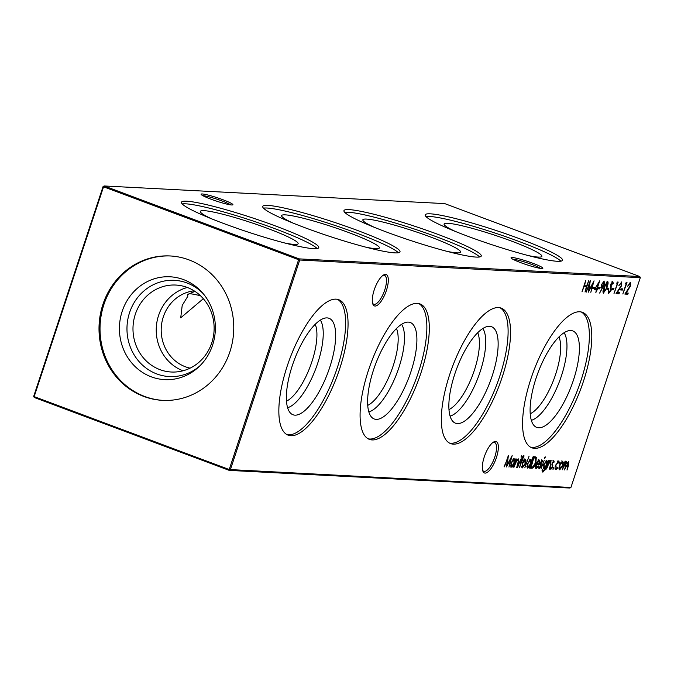 <?xml version="1.0" encoding="UTF-8"?>
<svg xmlns="http://www.w3.org/2000/svg" width="674" height="674" viewBox="0 0 674 674"><rect width="100%" height="100%" fill="white"/><g stroke="black" fill="none" stroke-linecap="round" stroke-linejoin="round"><path stroke-width="1.01" d="M211.712 218.856A51.494 5.282 -161.7 0 1 200.321 211.526A51.494 5.282 -161.7 0 1 204.028 210.65A51.494 5.282 -161.7 0 1 260.231 225.731A51.494 5.282 -161.7 0 1 298.068 243.853A51.494 5.282 -161.7 0 1 294.454 244.451A51.494 5.282 -161.7 0 1 284.554 242.943M203.321 298.708L180.725 317.825L182.207 305.415L187.802 296.274L187.65 294.53L194.904 291.353M182.233 203.936A72.303 7.414 -161.7 0 1 185.763 203.826A72.303 7.414 -161.7 0 1 257.409 222.471A72.303 7.414 -161.7 0 1 317.117 248.546M186.631 201.197A72.303 7.414 -161.7 0 1 264.621 222.041A72.303 7.414 -161.7 0 1 318.751 247.636A72.303 7.414 -161.7 0 1 313.587 248.664A72.303 7.414 -161.7 0 1 235.597 227.82A72.303 7.414 -161.7 0 1 181.466 202.225A72.303 7.414 -161.7 0 1 186.631 201.197M292.963 223.06A51.494 5.282 -161.7 0 1 281.572 215.739A51.494 5.282 -161.7 0 1 285.279 214.863A51.494 5.282 -161.7 0 1 341.482 229.935A51.494 5.282 -161.7 0 1 379.31 248.066A51.494 5.282 -161.7 0 1 375.696 248.664A51.494 5.282 -161.7 0 1 365.797 247.156M263.475 208.148A72.303 7.414 -161.7 0 1 267.005 208.03A72.303 7.414 -161.7 0 1 338.651 226.683A72.303 7.414 -161.7 0 1 398.359 252.758M267.873 205.41A72.303 7.414 -161.7 0 1 345.863 226.253A72.303 7.414 -161.7 0 1 400.002 251.84A72.303 7.414 -161.7 0 1 394.829 252.868A72.303 7.414 -161.7 0 1 316.839 232.024A72.303 7.414 -161.7 0 1 262.708 206.438A72.303 7.414 -161.7 0 1 267.873 205.41M374.205 227.273A51.494 5.282 -161.7 0 1 362.814 219.951A51.494 5.282 -161.7 0 1 366.521 219.075A51.494 5.282 -161.7 0 1 422.724 234.148A51.494 5.282 -161.7 0 1 460.553 252.27A51.494 5.282 -161.7 0 1 456.938 252.868A51.494 5.282 -161.7 0 1 447.047 251.36M344.717 212.352A72.303 7.414 -161.7 0 1 348.247 212.243A72.303 7.414 -161.7 0 1 419.894 230.887A72.303 7.414 -161.7 0 1 479.61 256.963M349.115 209.622A72.303 7.414 -161.7 0 1 427.105 230.466A72.303 7.414 -161.7 0 1 481.244 256.053A72.303 7.414 -161.7 0 1 476.08 257.08A72.303 7.414 -161.7 0 1 398.09 236.237A72.303 7.414 -161.7 0 1 343.951 210.65A72.303 7.414 -161.7 0 1 349.115 209.622M455.447 231.485A51.494 5.282 -161.7 0 1 444.056 224.156A51.494 5.282 -161.7 0 1 447.763 223.279A51.494 5.282 -161.7 0 1 503.967 238.36A51.494 5.282 -161.7 0 1 541.803 256.482A51.494 5.282 -161.7 0 1 538.181 257.08A51.494 5.282 -161.7 0 1 528.29 255.572M425.968 216.565A72.303 7.414 -161.7 0 1 429.498 216.447A72.303 7.414 -161.7 0 1 501.144 235.1A72.303 7.414 -161.7 0 1 560.852 261.175M430.366 213.827A72.303 7.414 -161.7 0 1 508.356 234.67A72.303 7.414 -161.7 0 1 562.487 260.257A72.303 7.414 -161.7 0 1 557.322 261.285A72.303 7.414 -161.7 0 1 479.332 240.441A72.303 7.414 -161.7 0 1 425.193 214.854A72.303 7.414 -161.7 0 1 430.366 213.827M386.379 290.545A16.749 5.839 -69.5 0 1 372.823 304.033A16.749 5.839 -69.5 0 1 374.222 289.913A16.749 5.839 -69.5 0 1 383.717 274.899A16.749 5.839 -69.5 0 1 386.379 290.545M372.57 303.174A15.409 5.367 110.5 0 0 373.725 304.218A15.409 5.367 110.5 0 0 384.711 290.073A15.409 5.367 110.5 0 0 384.517 275.354A15.409 5.367 110.5 0 0 382.958 275.38M496.409 457.595A16.749 5.839 -69.5 0 1 482.854 471.084A16.749 5.839 -69.5 0 1 484.252 456.964A16.749 5.839 -69.5 0 1 493.739 441.95A16.749 5.839 -69.5 0 1 496.409 457.595M482.592 470.225A15.409 5.367 110.5 0 0 483.755 471.269A15.409 5.367 110.5 0 0 494.741 457.124A15.409 5.367 110.5 0 0 494.548 442.405A15.409 5.367 110.5 0 0 492.98 442.43M540.573 268.404A15.409 1.584 18.3 0 0 532.123 264.579A15.409 1.584 18.3 0 0 513.007 259.229A15.409 1.584 18.3 0 0 512.813 259.22M520.876 262.7A16.749 1.719 -161.7 0 1 511.077 257.957A16.749 1.719 -161.7 0 1 533.033 263.332A16.749 1.719 -161.7 0 1 542.722 268.421A16.749 1.719 -161.7 0 1 520.876 262.7M230.618 204.854A15.409 1.584 18.3 0 0 222.167 201.029A15.409 1.584 18.3 0 0 203.043 195.679A15.409 1.584 18.3 0 0 202.849 195.679M210.92 199.159A16.749 1.719 -161.7 0 1 201.122 194.407A16.749 1.719 -161.7 0 1 223.069 199.782A16.749 1.719 -161.7 0 1 232.757 204.871A16.749 1.719 -161.7 0 1 210.92 199.159M320.344 320.099A48.183 16.791 -69.5 0 1 315.904 368.358A48.183 16.791 -69.5 0 1 287.596 407.694M315.213 324.304A43.54 15.173 -69.5 0 1 310.301 366.26A43.54 15.173 -69.5 0 1 286.484 401.156M327.092 317.901A51.494 17.945 -69.5 0 1 327.278 317.909A51.494 17.945 -69.5 0 1 329.611 367.734A51.494 17.945 -69.5 0 1 294.926 415.159A51.494 17.945 -69.5 0 1 291.395 413.895A51.494 17.945 -69.5 0 1 294.117 360.48A51.494 17.945 -69.5 0 1 327.092 317.901M337.514 299.349A72.303 25.199 -69.5 0 1 335.332 373.388A72.303 25.199 -69.5 0 1 288.43 434.814A72.303 25.199 -69.5 0 1 286.947 434.62M336.031 299.155A72.303 25.199 -69.5 0 1 338.769 299.711A72.303 25.199 -69.5 0 1 338.399 372.537A72.303 25.199 -69.5 0 1 290.865 435.724A72.303 25.199 -69.5 0 1 288.135 435.16A72.303 25.199 -69.5 0 1 288.497 362.342A72.303 25.199 -69.5 0 1 336.031 299.155M401.586 324.304A48.183 16.791 -69.5 0 1 397.146 372.562A48.183 16.791 -69.5 0 1 368.847 411.907M396.464 328.516A43.54 15.173 -69.5 0 1 391.552 370.473A43.54 15.173 -69.5 0 1 367.734 405.369M408.334 322.105A51.494 17.945 -69.5 0 1 408.52 322.121A51.494 17.945 -69.5 0 1 410.854 371.947A51.494 17.945 -69.5 0 1 376.176 419.371A51.494 17.945 -69.5 0 1 372.638 418.107A51.494 17.945 -69.5 0 1 375.359 364.693A51.494 17.945 -69.5 0 1 408.334 322.105M418.756 303.561A72.303 25.199 -69.5 0 1 416.583 377.592A72.303 25.199 -69.5 0 1 369.672 439.018A72.303 25.199 -69.5 0 1 368.189 438.825M417.273 303.367A72.303 25.199 -69.5 0 1 420.012 303.923A72.303 25.199 -69.5 0 1 419.649 376.749A72.303 25.199 -69.5 0 1 372.107 439.928A72.303 25.199 -69.5 0 1 369.377 439.372A72.303 25.199 -69.5 0 1 369.74 366.546A72.303 25.199 -69.5 0 1 417.273 303.367M482.837 328.516A48.183 16.791 -69.5 0 1 478.388 376.774A48.183 16.791 -69.5 0 1 450.089 416.111M477.706 332.72A43.54 15.173 -69.5 0 1 472.794 374.685A43.54 15.173 -69.5 0 1 448.977 409.573M489.585 326.317A51.494 17.945 -69.5 0 1 489.771 326.326A51.494 17.945 -69.5 0 1 492.104 376.151A51.494 17.945 -69.5 0 1 457.419 423.575A51.494 17.945 -69.5 0 1 453.888 422.312A51.494 17.945 -69.5 0 1 456.601 368.897A51.494 17.945 -69.5 0 1 489.585 326.317M499.998 307.765A72.303 25.199 -69.5 0 1 497.825 381.804A72.303 25.199 -69.5 0 1 450.914 443.231A72.303 25.199 -69.5 0 1 449.44 443.037M498.524 307.571A72.303 25.199 -69.5 0 1 501.254 308.136A72.303 25.199 -69.5 0 1 500.892 380.953A72.303 25.199 -69.5 0 1 453.358 444.141A72.303 25.199 -69.5 0 1 450.62 443.585A72.303 25.199 -69.5 0 1 450.99 370.759A72.303 25.199 -69.5 0 1 498.524 307.571M564.079 332.729A48.183 16.791 -69.5 0 1 559.631 380.987A48.183 16.791 -69.5 0 1 531.331 420.323M558.948 336.933A43.54 15.173 -69.5 0 1 554.036 378.889A43.54 15.173 -69.5 0 1 530.219 413.785M570.827 330.521A51.494 17.945 -69.5 0 1 571.013 330.538A51.494 17.945 -69.5 0 1 573.347 380.363A51.494 17.945 -69.5 0 1 538.661 427.788A51.494 17.945 -69.5 0 1 535.131 426.524A51.494 17.945 -69.5 0 1 537.852 373.11A51.494 17.945 -69.5 0 1 570.827 330.521M581.249 311.978A72.303 25.199 -69.5 0 1 579.067 386.008A72.303 25.199 -69.5 0 1 532.165 447.435A72.303 25.199 -69.5 0 1 530.682 447.241M579.766 311.784A72.303 25.199 -69.5 0 1 582.496 312.34A72.303 25.199 -69.5 0 1 582.134 385.166A72.303 25.199 -69.5 0 1 534.6 448.353A72.303 25.199 -69.5 0 1 531.862 447.789A72.303 25.199 -69.5 0 1 532.233 374.971A72.303 25.199 -69.5 0 1 579.766 311.784M151.313 376.842A51.494 47.972 93 0 1 122.188 311.312A51.494 47.972 93 0 1 183.48 279.584A51.494 47.972 93 0 1 202.259 292.567A51.494 47.972 93 0 1 198.383 367.271A51.494 47.972 93 0 1 151.313 376.842M199.63 366.092A48.183 44.897 93 0 1 156.823 373.952A48.183 44.897 93 0 1 129.568 312.626A48.183 44.897 93 0 1 186.925 282.937A48.183 44.897 93 0 1 203.371 293.864M159.957 369.647A43.54 40.566 93 0 1 133.781 320.251A43.54 40.566 93 0 1 175.813 285.051A43.54 40.566 93 0 1 187.153 287.41A43.54 40.566 93 0 1 213.329 336.815A43.54 40.566 93 0 1 171.306 372.014A43.54 40.566 93 0 1 159.957 369.647M183.025 370.784A43.54 40.566 93 0 1 156.292 327.64A43.54 40.566 93 0 1 187.338 287.486M190.076 368.164A39.193 36.514 93 0 1 185.476 366.799A39.193 36.514 93 0 1 163.302 316.923A39.193 36.514 93 0 1 194.078 290.823M163.15 400.39A72.303 67.366 93 0 1 144.809 396.497A72.303 67.366 93 0 1 101.294 314.733A72.303 67.366 93 0 1 170.632 255.985M143.806 396.447A72.303 67.366 93 0 1 100.333 314.413A72.303 67.366 93 0 1 170.126 255.96A72.303 67.366 93 0 1 188.973 259.878A72.303 67.366 93 0 1 232.437 341.912A72.303 67.366 93 0 1 162.645 400.364A72.303 67.366 93 0 1 143.806 396.447M553.775 460.721L554.205 461.951L553.699 462.659L553.43 461.749L552.646 462.853L552.587 467.015L550.843 469.382L550.304 468.203L550.818 467.444L551.163 468.354L552.174 467.04L552.233 462.878L553.86 460.738M550.304 468.042L551.163 468.354M542.444 471.926L542.932 472.112L542.166 469.382L543.236 471.084L545.763 467.343L543.952 468.877L543.691 464.58L546.783 460.359L547.515 462.035L548.4 460.595L545.232 469.795L542.68 472.061M542.039 470.629L543.236 471.084M545.19 456.837L544.609 458.606L545.241 456.854M535.855 468.481L536.251 468.624C535.324 468.354 535.257 466.888 536.057 464.234L537.355 461.454L539.133 459.963L539.882 461.673L539.267 464.597L536.394 464.453L536.546 467.596L538.307 465.894L538.501 466.391L536.032 468.582M535.501 467.208L536.546 467.596M527.27 468.051L527.388 463.737L530.505 459.516L531.222 461.353L533.269 456.374L529.385 468.118L529.461 466.652L527.43 468.144M525.231 459.238L525.998 460.687L525.45 463.687L522.367 467.908L522.123 463.51L523.546 460.561L525.434 459.28M521.718 455.624L521.137 457.385L521.769 455.632M523.749 455.725L523.808 457.039L522.333 459.238L523.007 459.28L522.67 460.308L521.996 460.266L519.561 467.613L521.482 459.196L523.749 455.725L524.161 455.969L523.588 455.759M523.808 457.039L522.898 456.542M592.598 288.523L592.985 287.343L594.679 287.436L594.291 288.607L592.598 288.523M598.015 288.801L598.402 287.63L600.096 287.714L599.708 288.885L598.015 288.801M603.281 293.173L603.542 293.274C602.691 292.449 602.859 290.418 604.064 287.175L607.527 281.227C608.403 282.035 608.243 284.066 607.055 287.335L603.399 293.241M608.496 293.434L608.26 290.966L608.824 290.41L609.161 292.364L610.661 290.469L610.812 284.116L612.784 281.496L613.315 283.501L612.725 284.184L612.346 282.667L611.225 284.091L611.057 290.502L608.63 293.51M608.175 291.977L609.161 292.364L608.31 293.182M504.447 466.829L508.415 455.38L507.185 464.883L512.164 455.573L508.954 467.065L510.867 458.775L506.46 466.939L507.598 458.59L504.093 466.694M625.539 283.653L626.188 282.49L627.005 282.532L622.818 293.974L626.222 283.687L625.539 283.653M621.538 281.951L621.74 285.431L617.384 292.491L619.431 292.6L619.044 293.771L616.053 293.62L621.318 285.498L621.133 283.122L618.842 285.7L621.714 281.985M611.899 289.517L612.287 288.346L613.98 288.43L613.593 289.609L611.899 289.517M562.579 461.176L563.346 462.617L562.807 465.616L559.715 469.845L559.479 465.448L560.894 462.499L562.782 461.218M581.974 291.85L585.757 280.401L584.602 285.119L586.86 285.237L588.806 280.553L585.015 292.011L586.473 286.408L584.215 286.29L581.974 291.85M570.912 487.487L569.842 488.035L229.27 470.393L229.219 469.525L570.912 487.487L640.3 277.663L299.719 260.021L230.331 469.837L229.27 470.393L34.206 397.475L34.163 396.615L229.219 469.525L298.607 259.709L103.552 186.791L34.163 396.615L33.7 396.337L103.088 186.513L103.552 186.791L104.158 185.965L299.214 258.883L639.794 276.525L444.73 203.607L104.158 185.965L103.088 186.513M566.539 461.378L566.893 463.459L568.738 461.496L568.511 465.54L567.011 470.073L568.334 462.524L564.416 469.938L565.823 465.683L566.126 462.406L562.217 469.82L564.989 461.454L564.896 462.928L566.666 461.412M568.376 461.597L568.426 462.541L567.651 462.271M558.763 460.982L559.589 463.021L559.083 463.535L558.401 462.01L555.932 465.22L556.219 468.615L557.87 467.208L558.013 467.79L555.865 469.643C554.862 469.441 554.744 467.992 555.511 465.287L558.973 461.024M557.954 461.842L557.44 461.724M555.005 468.101L556.219 468.615M616.744 283.198L617.392 282.035L618.201 282.077L614.014 293.519L617.418 283.232L616.744 283.198M620.695 289.98L621.083 288.801L622.776 288.885L622.388 290.064L620.695 289.98M630.342 282.406L630.544 285.886L626.18 292.946L628.227 293.055L627.839 294.235L624.849 294.075L630.123 285.953L629.929 283.586L627.646 286.155L630.51 282.44M510.909 467.2L511.027 462.886L514.144 458.665L514.877 460.435L515.787 458.901L513.015 467.276L513.099 465.81L511.069 467.293M606.819 289.256L607.207 288.084L608.9 288.169L608.512 289.348L606.819 289.256M601.486 287.84L601.57 284.487L604.131 281.05L604.325 284.639L599.649 293.072L602.286 287.891L601.629 287.916M594.241 289.803L599.734 280.822L597.113 288.758L597.619 288.784L595.85 292.575L596.33 289.913L594.241 289.803M586.321 292.078L590.289 280.628L589.059 290.132L594.038 280.822L590.828 292.314L592.741 284.024L588.335 292.187L589.472 283.838L585.967 291.943M517.59 467.512L520.749 459.163L517.59 467.512M518.357 458.884L518.154 463.19L516.739 467.47L518.23 461.597L517.952 459.912L516.124 462.069L513.925 467.318L516.688 458.952L516.587 460.477L518.517 458.918M524.81 467.882L529.09 456.155L524.81 467.882M531.761 468.245L530.396 468.177L534.187 456.719L536.336 457.25L535.855 462.777C534.549 466.459 533.185 468.287 531.761 468.245L530.48 467.925M535.072 456.761L536.336 457.25L535.544 456.955L535.881 458.514M542.267 460.123L542.696 461.361L542.191 462.061L541.921 461.151L541.129 462.254L541.079 466.416L539.335 468.784L538.787 467.604L539.31 466.846L539.655 467.756L540.666 466.442L540.725 462.28L542.351 460.148M538.796 467.444L539.655 467.756M541.062 468.725L544.221 460.376L541.062 468.725M550.97 460.578L550.768 464.883L549.352 469.155L550.843 463.291L550.557 461.597L548.729 463.763L546.53 469.011L549.302 460.637L549.2 462.17L551.13 460.612M553.632 467.588L553 469.492L553.674 467.596M298.607 259.709L299.719 260.021L299.214 258.883L298.607 259.709M33.7 396.337L34.206 397.475M639.794 276.525L640.3 277.663M586.38 285.212L586.043 286.248M583.903 286.02L586.473 286.408M565.756 461.092L566.109 463.164M567.735 462.297L568.443 462.541M561.796 460.881L563.346 462.617M560.17 468.809L559.184 469.525M558.94 468.371L559.782 468.708M562.411 465.608L562.242 462.204L559.867 465.473L560.052 468.818L562.411 465.608M559.108 468.489L560.052 468.818M557.979 460.687L558.805 462.726M559.049 462.819L559.589 463.021M557.575 467.63L558.013 467.79M556.429 468.599L555.3 469.34M613.113 288.388L612.801 289.315L613.593 289.609M612.801 289.315L611.975 289.272M617.249 282.288L616.988 283.072M616.845 283.021L617.418 283.232M621.243 282.002L621.369 283.223M616.954 292.331L617.384 292.491M618.555 292.558L618.252 293.476L619.044 293.771M618.252 293.476L616.221 293.375M621.908 288.843L621.605 289.769L622.388 290.064M621.605 289.769L620.779 289.727M626.053 282.743L625.792 283.527M625.641 283.476L626.222 283.687M630.038 282.457L630.173 283.678M625.758 292.794L626.18 292.946M627.359 293.013L627.056 293.94L627.839 294.235M627.056 293.94L625.025 293.83M506.755 464.765L507.185 464.883M512.678 465.633L513.099 465.81M511.726 466.298L510.74 467.015M513.352 458.371L514.094 460.14M514.346 460.232L514.877 460.435M510.488 465.835L511.355 466.206M513.318 459.516L512.897 459.407M514.001 463.089L513.807 459.693L511.414 462.92L511.617 466.307L514.001 463.089M510.681 465.978L511.617 466.307M608.277 292.053L609.001 292.305M611.992 281.201L612.531 283.206M612.717 283.274L613.315 283.501M610.518 285.397L611.023 285.582M610.526 286.484L611.242 286.753M608.032 288.127L607.721 289.053L608.512 289.348M607.721 289.053L606.903 289.011M607.207 281.294L607.341 282.482M603.971 292.095L603.087 292.904M602.96 291.716L603.778 292.036M606.465 282.136L607.257 282.431L604.46 287.191L603.946 292.095L605.538 290.182L606.659 287.309L607.156 282.406L606.364 282.111M603.053 291.775L603.946 292.095M602.463 286.753L601.89 287.739M601.006 287.655L602.286 287.891M603.82 281.109L603.971 282.322M601.166 286.34L602 286.686M601.983 284.453L602.253 286.779L603.955 284.554L603.719 282.221L601.629 284.318M601.326 286.458L602.253 286.779M599.228 287.672L598.925 288.598L599.708 288.885M598.925 288.598L598.099 288.548M596.785 288.632L596.448 289.66L597.231 289.955M594.392 289.559L596.33 289.913M595.403 288.666L596.717 288.733L598.369 283.754L595.016 288.523M593.811 287.385L593.508 288.312L594.291 288.607M593.508 288.312L592.682 288.27M588.629 290.014L589.059 290.132M523.277 455.978L523.075 456.593M522.156 459.179L521.887 460.013L522.67 460.308M521.887 460.013L521.229 459.98L521.996 460.266M521.137 456.281L521.794 456.525M518.02 458.952L518.112 459.954M524.448 458.952L525.998 460.687M522.822 466.871L521.828 467.588M521.592 466.433L522.426 466.779M525.054 463.67L524.894 460.266L522.519 463.535L522.704 466.88L525.054 463.67M521.76 466.551L522.704 466.88M529.039 466.484L529.461 466.652M528.087 467.149L527.102 467.857M529.713 459.221L530.43 461.058M530.724 461.168L531.222 461.353M526.849 466.686L527.717 467.057M529.68 460.359L529.259 460.258M530.362 463.931L530.168 460.544L527.776 463.771L527.978 467.149L530.362 463.931M527.043 466.829L527.978 467.149M532.873 466.905L530.977 467.95M534.962 458.025L533.715 457.638M533.833 457.781L531.179 467.023L531.685 467.048L533.041 466.821L535.459 462.752L535.746 458.32L534.575 457.781M535.746 458.32L534.196 457.916M535.619 467.276L536.285 467.503M536.74 467.579L535.712 468.312M538.341 459.668L539.09 461.387M539.318 461.471L539.882 461.673M538.72 463.527L538.484 464.31L539.267 464.597M538.484 464.31L536.083 464.184M536.774 463.426L539.217 463.552L538.812 460.991L536.411 463.291M537.288 461.572L537.717 461.732M541.475 459.828L541.904 461.067L542.696 461.361M540.556 462.861L540.995 463.021M540.438 463.636L541.163 463.906M540.38 463.619L540.573 464.824M540.658 464.858L541.357 465.119M538.88 467.47L539.529 467.705L538.897 468.396M544.609 457.503L545.266 457.747M546.951 461.825L547.515 462.035M543.48 471.059L542.334 471.808M544.381 467.849L543.438 468.548M545.991 460.064L546.732 461.741M546.631 464.715L546.471 461.387L544.078 464.639L544.314 467.849L546.631 464.715M543.345 467.52L544.314 467.849M550.624 460.637L550.725 461.639M552.983 460.426L553.413 461.665L554.205 461.951M552.065 463.459L552.503 463.619M551.955 464.234L552.672 464.504M551.888 464.209L552.082 465.414M552.174 465.448L552.865 465.709M550.397 468.068L551.037 468.304L550.405 468.986M553.025 468.312L553.683 468.556M189.057 293.645A39.193 4.019 -161.7 0 1 200.439 295.718M619.069 289.331L619.49 289.491M627.865 289.786L628.294 289.946M601.924 287.688L602.708 287.983M533.867 457.688L534.499 457.932M545.536 466.989L546.201 467.234M523.572 456.778L522.78 456.483"/></g></svg>
